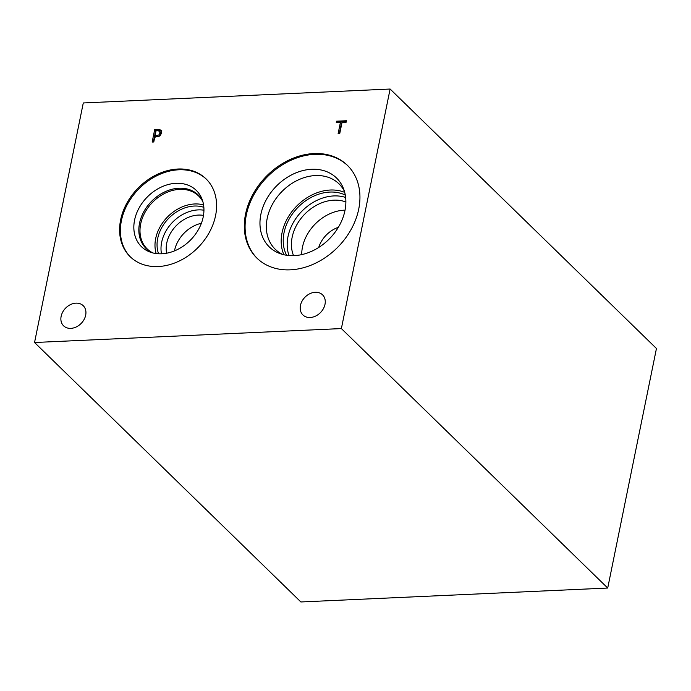 <?xml version="1.0" encoding="UTF-8"?>
<svg xmlns="http://www.w3.org/2000/svg" width="691" height="691" viewBox="0 0 691 691"><rect width="100%" height="100%" fill="white"/><g stroke="black" fill="none" stroke-linecap="round" stroke-linejoin="round"><path stroke-width="1.04" d="M300.887 601.965L34.55 342.503L83.283 102.959L390.113 89.035L656.45 348.497L607.717 588.041L300.887 601.965M155.026 135.851L158.913 134.926L159.984 133.026L159.491 131.143L157.401 130.763L156.045 130.824L155.026 135.851L156.028 136.827L159.146 136.403M158.913 134.926L159.889 135.885M159.906 135.894L160.986 133.994L160.632 132.24L159.491 131.143M161.262 130.357L161.694 132.897L160.053 135.747L154.732 137.284L153.782 141.983L152.15 142.052L154.715 129.45L157.798 129.303L161.072 130.141M154.715 129.45L155.708 130.418L161.849 130.919M153.359 142.001L155.708 130.418M34.55 342.503L341.38 328.57L390.113 89.035M358.724 209.123A64.799 50.322 134.3 0 1 315.502 263.219A64.799 50.322 134.3 0 1 256.905 258.106A64.799 50.322 134.3 0 1 245.521 214.262A64.799 50.322 134.3 0 1 288.743 160.165A64.799 50.322 134.3 0 1 347.34 165.279A64.799 50.322 134.3 0 1 358.724 209.123M215.575 215.618A54.347 42.203 134.3 0 1 179.323 260.991A54.347 42.203 134.3 0 1 130.176 256.707A54.347 42.203 134.3 0 1 120.623 219.928A54.347 42.203 134.3 0 1 156.883 174.564A54.347 42.203 134.3 0 1 206.022 178.848A54.347 42.203 134.3 0 1 215.575 215.618M325.003 304.334A14.053 10.909 134.3 0 1 315.632 316.063A14.053 10.909 134.3 0 1 302.926 314.958A14.053 10.909 134.3 0 1 300.455 305.448A14.053 10.909 134.3 0 1 309.827 293.718A14.053 10.909 134.3 0 1 322.533 294.824A14.053 10.909 134.3 0 1 325.003 304.334M85.675 315.2A14.053 10.909 134.3 0 1 76.304 326.929A14.053 10.909 134.3 0 1 63.598 325.824A14.053 10.909 134.3 0 1 61.136 316.314A14.053 10.909 134.3 0 1 70.508 304.584A14.053 10.909 134.3 0 1 83.214 305.69A14.053 10.909 134.3 0 1 85.675 315.2M339.756 133.536L338.124 133.613L340.387 122.497L336.275 122.687L336.577 121.193L346.441 120.744L346.139 122.238L342.019 122.419L339.756 133.536M336.577 121.193L337.571 122.169L346.234 121.771M337.476 122.627L337.571 122.169M340.387 122.497L341.389 123.473L339.333 133.562M201.375 223.279A29.843 23.174 -45.7 0 0 174.529 250.617A29.843 23.174 -45.7 0 0 174.469 250.902M166.652 253.217A29.843 23.174 134.3 0 1 166.756 243.042A29.843 23.174 134.3 0 1 203.491 215.402M203.94 210.219A34.593 26.863 -45.7 0 0 161.651 242.299A34.593 26.863 -45.7 0 0 161.478 253.804M203.569 204.925A36.899 28.651 -45.7 0 0 155.682 238.533A36.899 28.651 -45.7 0 0 156.183 253.571M203.845 207.326A34.593 26.863 -45.7 0 0 157.695 238.447A34.593 26.863 -45.7 0 0 158.584 253.787M152.901 252.949A36.899 28.651 134.3 0 1 147.166 248.898A36.899 28.651 134.3 0 1 140.688 223.927A36.899 28.651 134.3 0 1 165.296 193.126A36.899 28.651 134.3 0 1 198.662 196.037A36.899 28.651 134.3 0 1 202.869 201.668M202.713 201.15A37.34 28.996 -45.7 0 0 168.768 190.275A37.34 28.996 -45.7 0 0 139.565 223.228A37.34 28.996 -45.7 0 0 152.383 252.82A37.349 29.005 134.3 0 1 146.095 248.484A37.349 29.005 134.3 0 1 139.539 223.21A37.349 29.005 134.3 0 1 164.449 192.038A37.349 29.005 134.3 0 1 198.222 194.983A37.349 29.005 -45.7 0 0 164.458 192.046A37.349 29.005 -45.7 0 0 139.547 223.219A37.349 29.005 -45.7 0 0 146.103 248.484M198.222 194.983A37.349 29.005 134.3 0 1 202.713 201.141M134.581 220.109A39.283 30.508 -45.7 0 0 141.474 246.687A39.283 30.508 -45.7 0 0 190.733 239.829A39.283 30.508 -45.7 0 0 196.296 190.405A39.283 30.508 -45.7 0 0 160.778 187.313A39.283 30.508 -45.7 0 0 134.581 220.109M206.41 179.237A54.347 42.203 -45.7 0 0 157.358 175.479A54.347 42.203 -45.7 0 0 121.409 220.697A54.347 42.203 -45.7 0 0 130.573 257.087M196.296 190.405A39.283 30.508 -45.7 0 0 160.778 187.304A39.283 30.508 -45.7 0 0 134.572 220.101A39.283 30.508 -45.7 0 0 141.474 246.678M345.034 210.159A39.508 30.68 -45.7 0 0 302.459 247.205A39.508 30.68 -45.7 0 0 301.717 254.625M338.331 227.322A25.8 20.039 -45.7 0 0 318.698 247.482M293.563 255.67A39.508 30.68 134.3 0 1 292.163 237.177A39.508 30.68 134.3 0 1 345.863 201.988M345.63 197.453A43.386 33.695 -45.7 0 0 288 236.572A43.386 33.695 -45.7 0 0 289.019 255.558M344.697 192.366A45.666 35.457 -45.7 0 0 282.04 232.798A45.666 35.457 -45.7 0 0 283.915 254.763M345.284 195.061A43.386 33.695 -45.7 0 0 284.036 232.712A43.386 33.695 -45.7 0 0 286.618 255.281M282.783 254.478A45.666 35.457 134.3 0 1 275.217 249.235A45.666 35.457 134.3 0 1 267.201 218.339A45.666 35.457 134.3 0 1 297.657 180.221A45.666 35.457 134.3 0 1 338.953 183.815A45.666 35.457 134.3 0 1 344.386 191.243M336.5 177.976A48.137 37.383 -45.7 0 0 292.967 174.184A48.137 37.383 -45.7 0 0 260.861 214.365A48.137 37.383 -45.7 0 0 269.326 246.946A48.137 37.383 -45.7 0 0 329.685 238.542A48.137 37.383 -45.7 0 0 336.5 177.976A48.137 37.383 -45.7 0 0 292.975 174.192A48.137 37.383 -45.7 0 0 260.87 214.383A48.137 37.383 -45.7 0 0 269.317 246.937M347.728 165.659A64.799 50.322 -45.7 0 0 289.227 161.081A64.799 50.322 -45.7 0 0 246.307 215.031A64.799 50.322 -45.7 0 0 257.294 258.486M341.38 328.57L607.717 588.041M156.14 135.799L157.142 136.775M159.984 133.026L160.986 133.994M157.798 129.303L158.792 130.279"/></g></svg>
